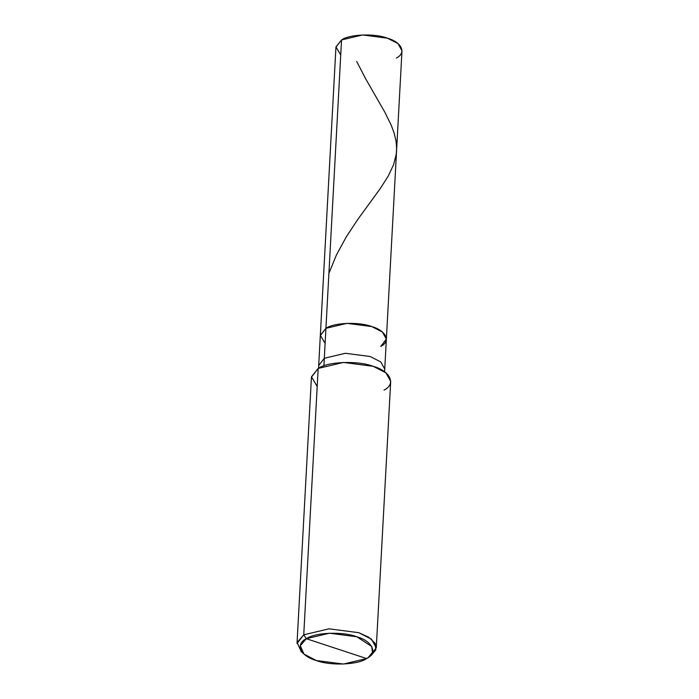 <?xml version="1.0" encoding="UTF-8"?>
<svg xmlns="http://www.w3.org/2000/svg" width="699" height="699" viewBox="0 0 699 699"><rect width="100%" height="100%" fill="white"/><g stroke="black" fill="none" stroke-linecap="round" stroke-linejoin="round"><path stroke-width="1.05" d="M380.754 346.389C391.099 341.453 386.154 330.557 371.772 326.573C359.033 321.627 333.816 322.597 325.926 328.338L320.334 335.319L325.114 343.375L320.334 335.319L325.926 328.338L324.31 358.272L318.7 365.507L335.939 47.174L341.549 39.939L325.926 328.338C333.816 322.597 359.033 321.627 371.772 326.573C386.154 330.557 391.099 341.453 380.754 346.389L386.364 339.155L382.379 331.99L371.772 326.573L346.984 323.349L325.926 328.338L320.317 335.581L325.926 328.338L341.549 39.939L335.957 46.92L340.728 54.976M396.377 57.991C406.713 53.054 401.776 42.15 387.386 38.174C374.647 33.22 349.439 34.199 341.549 39.939L362.606 34.95L387.386 38.174L398.002 43.583L401.986 50.756L384.747 369.081L380.763 361.916L370.147 356.499L345.367 353.283L324.31 358.272L323.899 365.83L325.926 328.338L346.984 323.349L371.772 326.573L382.379 331.99L386.364 339.155M383.969 390.103C396.377 384.179 390.453 371.099 373.187 366.311C357.897 360.378 327.648 361.54 318.176 368.434L303.75 634.806L306.328 638.703C315.013 632.385 342.746 631.319 356.752 636.763C372.584 641.14 378.019 653.128 366.634 658.563L306.328 638.703L300.273 645.736L303.96 654.054L316.21 660.511L343.471 664.05L366.634 658.563C357.958 664.88 330.225 665.946 316.21 660.511C300.387 656.125 294.952 644.137 306.328 638.703L366.634 658.563L368.233 657.532L372.436 652.455L371.763 646.514L356.752 636.763L329.491 633.215L306.328 638.703L303.75 634.806L297.014 643.491L311.439 377.119L318.176 368.434L311.466 376.813L317.197 386.486M318.552 368.224L318.7 365.507L324.31 358.272L345.367 353.283L370.147 356.499L380.763 361.916L384.747 369.081L384.599 371.798M303.96 654.054L301.164 651.555L297.145 642.477L303.75 634.806L318.176 368.434L343.445 362.449L373.187 366.311L385.918 372.812L390.697 381.418L376.272 647.79L371.492 639.183L358.762 632.691L329.019 628.82L303.75 634.806L329.019 628.82L358.762 632.691L368.792 637.243L375.127 643.333L375.87 649.808L371.274 655.347L368.233 657.532M369.544 656.475L376.272 647.79M356.656 61.407L365.769 78.978L384.843 112.207L391.23 125.235L394.044 132.801L396.018 140.988L396.63 148.083L396.246 154.199L393.607 164.693L388.076 176.366L380.186 188.678L357.923 219.233L346.197 237.022L336.437 254.952L328.906 273.335"/></g></svg>
